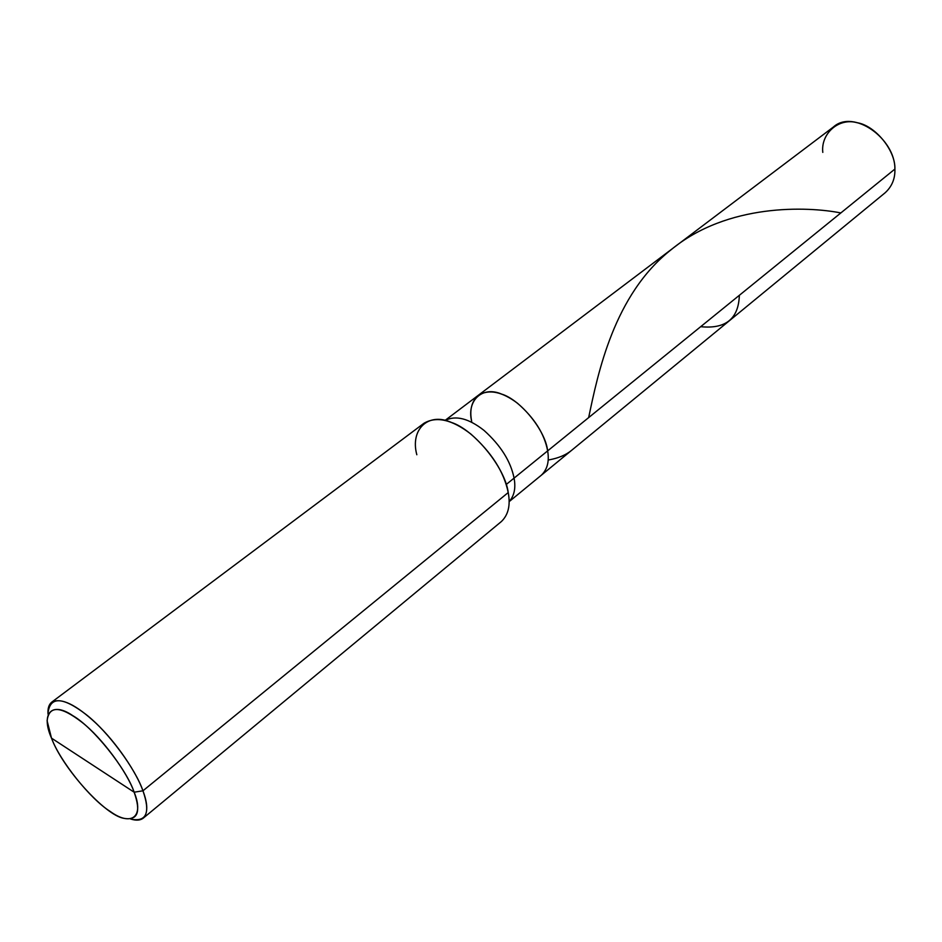 <?xml version="1.0" encoding="UTF-8"?>
<svg xmlns="http://www.w3.org/2000/svg" width="942" height="942" viewBox="0 0 942 942"><rect width="100%" height="100%" fill="white"/><g stroke="black" fill="none" stroke-linecap="round" stroke-linejoin="round"><path stroke-width="1.41" d="M471.683 421.368C466.537 400.727 482.104 385.655 501.58 394.074C520.526 399.749 545.571 430.624 547.643 450.888L514.073 478.124L547.643 450.888C549.445 461.392 547.326 469.505 541.297 475.239C547.326 469.505 549.445 461.392 547.643 450.888C544.417 433.767 534.35 417.871 517.441 403.2C502.004 391.601 488.957 388.964 478.3 395.299C471.601 401.386 469.399 410.076 471.683 421.368C466.537 400.727 482.104 385.655 501.58 394.074C520.526 399.749 545.571 430.624 547.643 450.888L894.9 169.065L547.643 450.888C544.417 433.767 534.35 417.871 517.441 403.2C502.004 391.601 488.957 388.964 478.3 395.299L833.317 127.064C853.405 108.707 895.241 138.462 894.9 169.065C895.665 150.461 875.059 125.31 856.89 122.672C838.592 117.538 820.659 133.752 822.802 152.392M894.9 169.065C895.23 178.615 891.968 186.528 885.115 192.792L509.104 501.686M51.798 702.096L423.959 423.276C436.429 415.975 452.066 419.567 470.859 434.038C491.488 452.301 503.946 471.812 508.221 492.56L142.948 790.797L134.141 792.198C144.515 817.267 130.985 826.652 110.167 811.415C90.444 799.169 59.77 760.83 51.504 738.139L134.141 792.198C127.511 772.664 102.219 737.963 81.777 722.137C60.5 705.793 48.949 705.358 47.112 720.807L51.504 738.139C40.659 713.812 51.339 700.942 72.84 715.684C93.034 727.177 126.558 769.013 134.141 792.198L51.504 738.139C62.455 768.119 105.327 815.607 123.967 818.351C137.732 820.741 141.123 812.028 134.141 792.198L142.948 790.797C136.696 772.829 116.561 742.614 96.119 723.362C75.949 704.545 61.183 697.457 51.798 702.096C48.878 704.428 47.618 708.443 48.03 714.154M514.073 478.124C510.705 461.309 500.685 445.401 484.023 430.412C468.763 418.425 455.798 415.104 445.13 420.426C455.798 415.104 468.763 418.425 484.023 430.412C500.685 445.401 510.705 461.309 514.073 478.124L506.219 484.494L514.073 478.124C515.933 488.05 514.273 495.881 509.104 501.615C514.273 495.881 515.933 488.05 514.073 478.124M47.983 713.2C49.985 696.232 62.596 696.609 85.84 714.33C108.189 731.534 135.825 769.473 142.948 790.797L508.221 492.56C505.265 468.009 474.262 429.752 451.442 422.452C427.903 411.795 410.017 429.788 416.823 454.75M508.221 492.56C510.611 505.195 508.327 514.85 501.38 521.538L143.255 818.162C148.024 813.134 147.929 804.009 142.948 790.797C150.461 812.416 146.669 821.919 131.574 819.281M130.655 819.01C136.084 820.741 140.287 820.458 143.255 818.162M840.829 212.939C807.93 206.38 727.554 203.083 671.175 249.677C613.831 294.787 597.934 373.421 588.656 417.6M571.417 450.488C565.789 455.08 558.241 458.224 548.762 459.92M739.352 295.293C738.587 318.773 725.693 329.229 700.671 326.686M478.3 395.299L445.06 420.415"/></g></svg>
